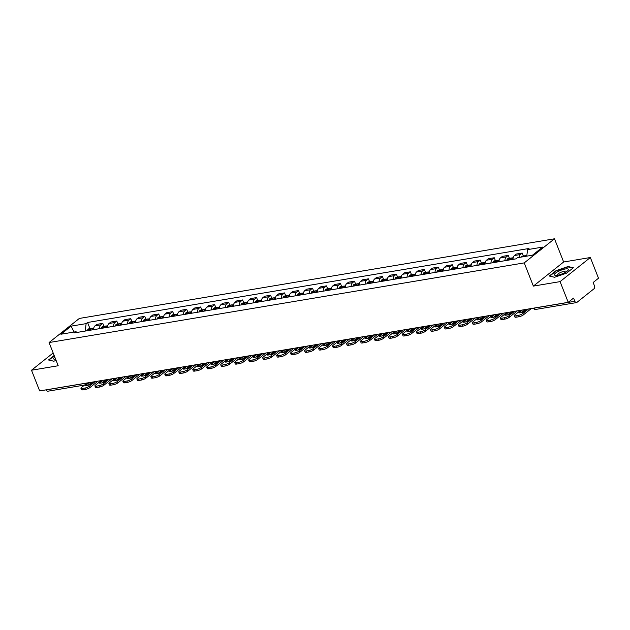 <?xml version="1.0" encoding="UTF-8"?>
<svg xmlns="http://www.w3.org/2000/svg" width="630" height="630" viewBox="0 0 630 630"><rect width="100%" height="100%" fill="white"/><g stroke="black" fill="none" stroke-linecap="round" stroke-linejoin="round"><path stroke-width="0.94" d="M560.07 281.626L590.341 257.52L563.637 261.993L554.495 238.794L79.341 318.441L49.069 342.547L524.223 262.899L533.366 286.099L560.07 281.626L568.228 302.329L39.658 390.931L31.5 370.227L58.204 365.746L49.069 342.547M590.341 257.52L598.5 278.224L593.145 282.492L594.413 285.721A2.315 1.433 80.5 0 1 594.019 288.76L576.891 302.408A2.315 1.433 80.5 0 1 576.45 302.605L535.854 309.409A2.315 1.433 -99.5 0 1 534.264 308.094L574.859 301.29A2.315 1.433 80.5 0 0 576.45 302.605M84.538 385.064L47.88 391.206A2.315 1.433 -99.5 0 1 46.281 389.891L86.885 383.087A2.315 0.591 -21.5 0 0 87.066 383.056M53.172 352.965L31.5 370.227M574.859 301.29L573.583 298.061L568.228 302.329M518.97 257.457A5.324 3.292 -99.5 0 1 520.38 254.536L522.223 253.063L516.309 254.055L514.466 255.528A5.324 3.292 80.5 0 0 512.985 259.355M523.38 256L522.223 253.063M504.921 260.71A5.324 3.292 -99.5 0 1 506.402 256.875L508.245 255.41L502.33 256.394L500.488 257.867A5.324 3.292 80.5 0 0 499.007 261.702M509.402 258.339L508.245 255.41M490.943 263.049A5.324 3.292 -99.5 0 1 492.416 259.221L494.266 257.749L488.352 258.741L486.502 260.214A5.324 3.292 80.5 0 0 485.029 264.041M495.424 260.686L494.266 257.749M476.957 265.395A5.324 3.292 -99.5 0 1 478.438 261.56L480.288 260.095L474.366 261.088L472.524 262.552A5.324 3.292 80.5 0 0 471.043 266.388M481.438 263.033L480.288 260.095M462.979 267.742A5.324 3.292 -99.5 0 1 464.46 263.907L466.302 262.434L460.388 263.427L458.545 264.899A5.324 3.292 80.5 0 0 457.065 268.726M467.46 265.372L466.302 262.434M449.001 270.081A5.324 3.292 -99.5 0 1 450.474 266.254L452.324 264.781L446.41 265.773L444.559 267.246A5.324 3.292 80.5 0 0 443.087 271.073M453.482 267.718L452.324 264.781M435.023 272.428A5.324 3.292 -99.5 0 1 436.495 268.593L438.346 267.128L432.424 268.112L430.581 269.585A5.324 3.292 80.5 0 0 429.101 273.42M439.496 270.057L438.346 267.128M421.037 274.767A5.324 3.292 -99.5 0 1 422.517 270.939L424.36 269.467L418.446 270.459L416.603 271.932A5.324 3.292 80.5 0 0 415.123 275.759M425.518 272.404L424.36 269.467M407.059 277.113A5.324 3.292 -99.5 0 1 408.531 273.278L410.382 271.814L404.468 272.806L402.617 274.27A5.324 3.292 80.5 0 0 401.145 278.106M411.54 274.751L410.382 271.814M393.081 279.452A5.324 3.292 -99.5 0 1 394.553 275.625L396.404 274.152L390.49 275.145L388.639 276.617A5.324 3.292 80.5 0 0 387.166 280.445M397.561 277.09L396.404 274.152M379.095 281.799A5.324 3.292 -99.5 0 1 380.575 277.972L382.418 276.499L376.504 277.491L374.661 278.956A5.324 3.292 80.5 0 0 373.18 282.791M383.575 279.436L382.418 276.499M365.116 284.146A5.324 3.292 -99.5 0 1 366.597 280.311L368.44 278.838L362.526 279.83L360.675 281.303A5.324 3.292 80.5 0 0 359.202 285.138M369.597 281.775L368.44 278.838M351.138 286.485A5.324 3.292 -99.5 0 1 352.611 282.657L354.462 281.185L348.548 282.177L346.697 283.65A5.324 3.292 80.5 0 0 345.224 287.477M355.619 284.122L354.462 281.185M337.152 288.831A5.324 3.292 -99.5 0 1 338.633 284.996L340.476 283.531L334.561 284.524L332.719 285.988A5.324 3.292 80.5 0 0 331.238 289.824M341.633 286.461L340.476 283.531M323.174 291.17A5.324 3.292 -99.5 0 1 324.655 287.343L326.498 285.87L320.583 286.863L318.741 288.335A5.324 3.292 80.5 0 0 317.26 292.162M327.655 288.808L326.498 285.87M309.196 293.517A5.324 3.292 -99.5 0 1 310.669 289.69L312.519 288.217L306.605 289.209L304.755 290.674A5.324 3.292 80.5 0 0 303.282 294.509M313.677 291.155L312.519 288.217M295.21 295.864A5.324 3.292 -99.5 0 1 296.691 292.029L298.533 290.556L292.619 291.548L290.776 293.021A5.324 3.292 80.5 0 0 289.296 296.856M299.691 293.493L298.533 290.556M281.232 298.203A5.324 3.292 -99.5 0 1 282.712 294.375L284.555 292.903L278.641 293.895L276.798 295.368A5.324 3.292 80.5 0 0 275.318 299.195M285.713 295.84L284.555 292.903M267.254 300.549A5.324 3.292 -99.5 0 1 268.726 296.714L270.577 295.25L264.663 296.234L262.812 297.707A5.324 3.292 80.5 0 0 261.34 301.542M271.735 298.179L270.577 295.25M253.276 302.888A5.324 3.292 -99.5 0 1 254.748 299.061L256.599 297.588L250.677 298.581L248.834 300.053A5.324 3.292 80.5 0 0 247.354 303.88M257.749 300.526L256.599 297.588M239.29 305.235A5.324 3.292 -99.5 0 1 240.77 301.4L242.613 299.935L236.699 300.927L234.856 302.392A5.324 3.292 80.5 0 0 233.376 306.227M243.771 302.873L242.613 299.935M225.312 307.582A5.324 3.292 -99.5 0 1 226.784 303.747L228.635 302.274L222.721 303.266L220.87 304.739A5.324 3.292 80.5 0 0 219.398 308.566M229.792 305.211L228.635 302.274M211.334 309.921A5.324 3.292 -99.5 0 1 212.806 306.093L214.657 304.621L208.743 305.613L206.892 307.086A5.324 3.292 80.5 0 0 205.419 310.913M215.806 307.558L214.657 304.621M197.347 312.267A5.324 3.292 -99.5 0 1 198.828 308.432L200.671 306.967L194.757 307.952L192.914 309.425A5.324 3.292 80.5 0 0 191.433 313.26M201.828 309.897L200.671 306.967M183.369 314.606A5.324 3.292 -99.5 0 1 184.85 310.779L186.693 309.306L180.779 310.299L178.928 311.771A5.324 3.292 80.5 0 0 177.455 315.599M187.85 312.244L186.693 309.306M169.391 316.953A5.324 3.292 -99.5 0 1 170.864 313.118L172.714 311.653L166.8 312.645L164.95 314.11A5.324 3.292 80.5 0 0 163.477 317.945M173.872 314.591L172.714 311.653M155.405 319.3A5.324 3.292 -99.5 0 1 156.886 315.465L158.728 313.992L152.814 314.984L150.972 316.457A5.324 3.292 80.5 0 0 149.491 320.284M159.886 316.929L158.728 313.992M141.427 321.639A5.324 3.292 -99.5 0 1 142.908 317.811L144.75 316.339L138.836 317.331L136.986 318.804A5.324 3.292 80.5 0 0 135.513 322.631M145.908 319.276L144.75 316.339M127.449 323.985A5.324 3.292 -99.5 0 1 128.922 320.15L130.772 318.685L124.858 319.67L123.007 321.142A5.324 3.292 80.5 0 0 121.535 324.978M131.93 321.615L130.772 318.685M113.463 326.324A5.324 3.292 -99.5 0 1 114.944 322.497L116.786 321.024L110.872 322.017L109.029 323.489A5.324 3.292 80.5 0 0 107.549 327.316M117.944 323.962L116.786 321.024M99.485 328.671A5.324 3.292 -99.5 0 1 100.965 324.836L102.808 323.371L96.894 324.363L95.051 325.828A5.324 3.292 80.5 0 0 93.571 329.663M103.966 326.308L102.808 323.371M526.853 255.418A2.922 1.803 -99.5 0 0 525.822 256.3L526.759 256.142L527.601 249.622L542.658 247.094L532.484 255.189L517.427 257.717L516.001 258.851L74.545 332.853L75.962 331.719L60.905 334.239L71.08 326.143L86.137 323.623L85.176 331.065M527.601 249.622L529.019 248.488L87.554 322.489L86.137 323.623M554.495 238.794L524.223 262.899M563.637 261.993L533.366 286.099M549.297 276.034L554.573 277.271L566.591 273.136L573.339 267.766L568.063 266.529L556.046 270.664L549.297 276.034M54.164 355.477L48.502 359.982L53.778 361.218L56.109 360.415M89.988 328.647L87.554 322.489M77.214 332.404L75.962 331.719M74.088 332.034L71.08 326.143M568.236 266.97L568.063 266.529M526.184 255.78A2.922 1.803 80.5 0 0 525.428 255.654A2.922 1.803 80.5 0 0 524.388 256.536L524.38 256.552M525.428 255.654L522.152 256.205A2.922 1.803 80.5 0 0 521.112 257.087L521.105 257.103M520.569 310.322L514.875 314.85A3.473 0.882 -21.5 0 0 514.34 315.669A3.473 0.882 -21.5 0 0 515.749 315.843L518.348 315.409A3.473 0.882 -21.5 0 0 522.853 313.512L523.388 314.866L531.373 308.511M528.546 308.983L522.853 313.512M525.318 309.519L521.483 312.575M523.388 314.866A3.473 0.882 158.5 0 1 518.884 316.764L518.348 315.409M515.749 315.843L516.285 317.197L518.884 316.764M516.285 317.197A3.473 0.882 158.5 0 1 514.875 317.024L514.34 315.669M526.617 309.306L523.01 312.173A7.174 1.827 -21.5 0 1 518.892 312.866L522.49 309.999M568.41 269.695A7.521 1.914 -21.5 0 0 561.897 269.884A7.521 1.914 -21.5 0 0 554.384 274.523A7.521 1.914 -21.5 0 0 555.495 275.373A7.521 1.914 -21.5 0 0 562.102 273.892A7.521 1.914 -21.5 0 0 567.945 270.467A7.521 1.914 -21.5 0 0 568.41 269.695M566.693 271.522A5.15 1.315 -21.5 0 0 566.669 271.451A5.15 1.315 -21.5 0 0 561.81 271.963A5.15 1.315 -21.5 0 0 557.085 274.987A5.15 1.315 -21.5 0 0 557.093 275.223A5.15 1.315 -21.5 0 0 557.133 275.294M554.62 277.255L549.754 276.113L556.29 270.908L567.937 266.899L572.946 268.073M54.771 357.037A7.521 1.914 -21.5 0 0 53.597 358.462A7.521 1.914 -21.5 0 0 54.708 359.32A7.521 1.914 -21.5 0 0 55.668 359.313M53.826 361.203L48.959 360.061L54.29 355.816M511.418 259.615A1.417 0.874 -99.5 0 0 511.41 259.623A8.788 5.442 -99.5 0 1 511.78 258.757L511.836 258.639A2.922 1.803 -99.5 0 1 512.883 257.757L513.198 257.709M512.206 258.127A2.922 1.803 80.5 0 0 511.442 258.001A2.922 1.803 80.5 0 0 510.402 258.883L510.347 259.001A8.788 5.442 80.5 0 0 509.977 259.859M511.442 258.001L508.174 258.552A2.922 1.803 80.5 0 0 507.134 259.426L507.079 259.552A8.788 5.442 80.5 0 0 506.709 260.411M506.583 312.661L500.897 317.189A3.473 0.882 -21.5 0 0 500.362 318.016A3.473 0.882 -21.5 0 0 501.771 318.189L504.37 317.748A3.473 0.882 -21.5 0 0 508.875 315.858L509.41 317.205L517.387 310.85M514.56 311.322L508.875 315.858M511.34 311.866L507.504 314.921M509.41 317.205A3.473 0.882 158.5 0 1 504.906 319.103L504.37 317.748M501.771 318.189L502.307 319.536L504.906 319.103M502.307 319.536A3.473 0.882 158.5 0 1 500.889 319.363L500.362 318.016M512.639 311.645L509.032 314.52A7.174 1.827 -21.5 0 1 504.906 315.213L508.512 312.338M497.424 261.962A1.417 0.874 -99.5 0 1 497.44 261.954A8.788 5.442 -99.5 0 1 497.802 261.103L497.858 260.985A2.922 1.803 -99.5 0 1 498.897 260.103L499.22 260.048M498.22 260.466A2.922 1.803 80.5 0 0 497.464 260.34A2.922 1.803 80.5 0 0 496.424 261.222L496.369 261.348A8.788 5.442 80.5 0 0 495.999 262.206M497.464 260.34L494.196 260.891A2.922 1.803 80.5 0 0 493.156 261.773L493.093 261.891A8.788 5.442 80.5 0 0 492.731 262.749M492.605 315.008L486.919 319.536A3.473 0.882 -21.5 0 0 486.376 320.355A3.473 0.882 -21.5 0 0 487.793 320.528L490.392 320.095A3.473 0.882 -21.5 0 0 494.897 318.197L495.424 319.552L503.409 313.197M500.582 313.669L494.897 318.197M497.361 314.212L493.526 317.26M495.424 319.552A3.473 0.882 158.5 0 1 490.92 321.45L490.392 320.095M487.793 320.528L488.321 321.883L490.92 321.45M488.321 321.883A3.473 0.882 158.5 0 1 486.911 321.709L486.376 320.355M498.653 313.992L495.054 316.858A7.174 1.827 -21.5 0 1 490.927 317.551L494.534 314.685M483.454 264.301A1.417 0.874 -99.5 0 0 483.446 264.309A8.788 5.442 -99.5 0 1 483.816 263.45L483.879 263.324A2.922 1.803 -99.5 0 1 484.919 262.45L485.234 262.395M484.242 262.812A2.922 1.803 80.5 0 0 483.486 262.686A2.922 1.803 80.5 0 0 482.446 263.568L482.383 263.686A8.788 5.442 80.5 0 0 482.021 264.545M483.486 262.686L480.21 263.238A2.922 1.803 80.5 0 0 479.17 264.12L479.115 264.238A8.788 5.442 80.5 0 0 478.745 265.096M478.627 317.347L472.941 321.875A3.473 0.882 -21.5 0 0 472.398 322.702A3.473 0.882 -21.5 0 0 473.807 322.875L476.406 322.442A3.473 0.882 -21.5 0 0 480.91 320.544L481.446 321.891L489.431 315.536M486.604 316.016L480.91 320.544M483.375 316.551L479.54 319.607M481.446 321.891A3.473 0.882 158.5 0 1 476.941 323.788L476.406 322.442M473.807 322.875L474.343 324.23L476.941 323.788M474.343 324.23A3.473 0.882 158.5 0 1 472.933 324.056L472.398 322.702M484.675 316.339L481.068 319.205A7.174 1.827 -21.5 0 1 476.949 319.898L480.556 317.024M469.468 266.648A1.417 0.874 -99.5 0 1 469.476 266.648A8.788 5.442 -99.5 0 1 469.838 265.789L469.901 265.671A2.922 1.803 -99.5 0 1 470.941 264.789L471.256 264.734M470.263 265.151A2.922 1.803 80.5 0 0 469.508 265.033A2.922 1.803 80.5 0 0 468.46 265.915L468.405 266.033A8.788 5.442 80.5 0 0 468.043 266.892M469.508 265.033L466.231 265.577A2.922 1.803 80.5 0 0 465.192 266.459L465.137 266.577A8.788 5.442 80.5 0 0 464.767 267.435M464.649 319.693L458.955 324.222A3.473 0.882 -21.5 0 0 458.419 325.041A3.473 0.882 -21.5 0 0 459.829 325.214L462.428 324.781A3.473 0.882 -21.5 0 0 466.932 322.883L467.468 324.237L475.445 317.882M472.618 318.355L466.932 322.883M469.397 318.898L465.562 321.954M467.468 324.237A3.473 0.882 158.5 0 1 462.963 326.135L462.428 324.781M459.829 325.214L460.365 326.568L462.963 326.135M460.365 326.568A3.473 0.882 158.5 0 1 458.947 326.395L458.419 325.041M470.697 318.678L467.09 321.552A7.174 1.827 -21.5 0 1 462.971 322.237L466.57 319.371M455.498 268.986A1.417 0.874 -99.5 0 0 455.49 268.994A8.788 5.442 -99.5 0 1 455.86 268.136L455.915 268.018A2.922 1.803 -99.5 0 1 456.955 267.136L457.278 267.081M456.277 267.498A2.922 1.803 80.5 0 0 455.522 267.372A2.922 1.803 80.5 0 0 454.482 268.254L454.427 268.372A8.788 5.442 80.5 0 0 454.057 269.231M455.522 267.372L452.253 267.923A2.922 1.803 80.5 0 0 451.214 268.805L451.151 268.923A8.788 5.442 80.5 0 0 450.789 269.782M450.663 322.032L444.977 326.568A3.473 0.882 -21.5 0 0 444.433 327.387A3.473 0.882 -21.5 0 0 445.851 327.561L448.45 327.127A3.473 0.882 -21.5 0 0 452.954 325.23L453.482 326.584L461.467 320.229M458.64 320.702L452.954 325.23M455.419 321.237L451.584 324.293M453.482 326.584A3.473 0.882 158.5 0 1 448.977 328.482L448.45 327.127M445.851 327.561L446.379 328.915L448.977 328.482M446.379 328.915A3.473 0.882 158.5 0 1 444.969 328.742L444.433 327.387M456.711 321.024L453.112 323.891A7.174 1.827 -21.5 0 1 448.985 324.584L452.592 321.709M441.504 271.341A1.417 0.874 -99.5 0 1 441.512 271.333A8.788 5.442 -99.5 0 1 441.874 270.475L441.937 270.357A2.922 1.803 -99.5 0 1 442.977 269.475L443.292 269.427M442.299 269.845A2.922 1.803 80.5 0 0 441.543 269.719A2.922 1.803 80.5 0 0 440.504 270.601L440.441 270.719A8.788 5.442 80.5 0 0 440.079 271.577M441.543 269.719L438.275 270.262A2.922 1.803 80.5 0 0 437.228 271.144L437.173 271.27A8.788 5.442 80.5 0 0 436.81 272.128M436.684 324.379L430.999 328.907A3.473 0.882 -21.5 0 0 430.455 329.734A3.473 0.882 -21.5 0 0 431.865 329.907L434.464 329.466A3.473 0.882 -21.5 0 0 438.968 327.568L439.504 328.923L447.489 322.568M444.662 323.04L438.968 327.568M441.441 323.584L437.598 326.639M439.504 328.923A3.473 0.882 158.5 0 1 434.999 330.821L434.464 329.466M431.865 329.907L432.401 331.254L434.999 330.821M432.401 331.254A3.473 0.882 158.5 0 1 430.991 331.081L430.455 329.734M442.733 323.363L439.126 326.238A7.174 1.827 -21.5 0 1 435.007 326.931L438.614 324.056M427.534 273.672A1.417 0.874 -99.5 0 0 427.526 273.68A8.788 5.442 -99.5 0 1 427.896 272.822L427.959 272.703A2.922 1.803 -99.5 0 1 428.998 271.821L429.313 271.766M428.321 272.184A2.922 1.803 80.5 0 0 427.565 272.058A2.922 1.803 80.5 0 0 426.526 272.94L426.463 273.058A8.788 5.442 80.5 0 0 426.101 273.924M427.565 272.058L424.289 272.609A2.922 1.803 80.5 0 0 423.25 273.491L423.195 273.609A8.788 5.442 80.5 0 0 422.824 274.467M422.706 326.726L417.013 331.254A3.473 0.882 -21.5 0 0 416.477 332.073A3.473 0.882 -21.5 0 0 417.887 332.246L420.486 331.813A3.473 0.882 -21.5 0 0 424.99 329.915L425.526 331.27L433.503 324.915M430.676 325.387L424.99 329.915M427.455 325.923L423.62 328.978M425.526 331.27A3.473 0.882 158.5 0 1 421.021 333.168L420.486 331.813M417.887 332.246L418.422 333.601L421.021 333.168M418.422 333.601A3.473 0.882 158.5 0 1 417.005 333.427L416.477 332.073M428.754 325.71L425.148 328.577A7.174 1.827 -21.5 0 1 421.029 329.269L424.628 326.403M413.548 276.027A1.417 0.874 -99.5 0 1 413.556 276.019A8.788 5.442 -99.5 0 1 413.918 275.168L413.973 275.042A2.922 1.803 -99.5 0 1 415.012 274.168L415.335 274.113M414.343 274.53A2.922 1.803 80.5 0 0 413.579 274.404A2.922 1.803 80.5 0 0 412.54 275.286L412.485 275.405A8.788 5.442 80.5 0 0 412.115 276.263M413.579 274.404L410.311 274.956A2.922 1.803 80.5 0 0 409.272 275.838L409.209 275.956A8.788 5.442 80.5 0 0 408.846 276.814M408.72 329.065L403.035 333.593A3.473 0.882 -21.5 0 0 402.491 334.42A3.473 0.882 -21.5 0 0 403.909 334.593L406.508 334.16A3.473 0.882 -21.5 0 0 411.012 332.262L411.54 333.609L419.525 327.253M416.698 327.726L411.012 332.262M413.477 328.269L409.642 331.325M411.54 333.609A3.473 0.882 158.5 0 1 407.035 335.507L406.508 334.16M403.909 334.593L404.436 335.947L407.035 335.507M404.436 335.947A3.473 0.882 158.5 0 1 403.027 335.766L402.491 334.42M414.768 328.049L411.169 330.923A7.174 1.827 -21.5 0 1 407.043 331.616L410.65 328.742M399.57 278.358A1.417 0.874 -99.5 0 0 399.562 278.365A8.788 5.442 -99.5 0 1 399.932 277.507L399.995 277.389A2.922 1.803 -99.5 0 1 401.034 276.507L401.349 276.452M400.357 276.869A2.922 1.803 80.5 0 0 399.601 276.751A2.922 1.803 80.5 0 0 398.562 277.633L398.499 277.751A8.788 5.442 80.5 0 0 398.136 278.61M399.601 276.751L396.333 277.294A2.922 1.803 80.5 0 0 395.293 278.176L395.231 278.295A8.788 5.442 80.5 0 0 394.868 279.153M394.742 331.411L389.057 335.94A3.473 0.882 -21.5 0 0 388.513 336.759A3.473 0.882 -21.5 0 0 389.923 336.932L392.522 336.499A3.473 0.882 -21.5 0 0 397.034 334.601L397.561 335.955L405.547 329.6M402.72 330.073L397.034 334.601M399.499 330.616L395.656 333.672M397.561 335.955A3.473 0.882 158.5 0 1 393.057 337.853L392.522 336.499M389.923 336.932L390.458 338.286L393.057 337.853M390.458 338.286A3.473 0.882 158.5 0 1 389.049 338.113L388.513 336.759M400.79 330.396L397.183 333.27A7.174 1.827 -21.5 0 1 393.065 333.955L396.672 331.089M385.584 280.712A1.417 0.874 -99.5 0 1 385.591 280.704A8.788 5.442 -99.5 0 1 385.954 279.854L386.017 279.736A2.922 1.803 -99.5 0 1 387.056 278.854L387.371 278.799M386.379 279.216A2.922 1.803 80.5 0 0 385.623 279.09A2.922 1.803 80.5 0 0 384.584 279.972L384.52 280.09A8.788 5.442 80.5 0 0 384.158 280.948M385.623 279.09L382.347 279.641A2.922 1.803 80.5 0 0 381.308 280.523L381.252 280.641A8.788 5.442 80.5 0 0 380.882 281.5M380.764 333.75L375.07 338.286A3.473 0.882 -21.5 0 0 374.535 339.105A3.473 0.882 -21.5 0 0 375.945 339.279L378.543 338.845A3.473 0.882 -21.5 0 0 383.048 336.948L383.583 338.302L391.561 331.939M388.741 332.419L383.048 336.948M385.513 332.955L381.678 336.01M383.583 338.302A3.473 0.882 158.5 0 1 379.079 340.192L378.543 338.845M375.945 339.279L376.48 340.633L379.079 340.192M376.48 340.633A3.473 0.882 158.5 0 1 375.063 340.46L374.535 339.105M386.812 332.742L383.205 335.609A7.174 1.827 -21.5 0 1 379.087 336.302L382.686 333.427M371.606 283.059A1.417 0.874 -99.5 0 1 371.613 283.051A8.788 5.442 -99.5 0 1 371.976 282.193L372.031 282.075A2.922 1.803 -99.5 0 1 373.07 281.193L373.393 281.145M372.401 281.555A2.922 1.803 80.5 0 0 371.637 281.437A2.922 1.803 80.5 0 0 370.598 282.319L370.542 282.437A8.788 5.442 80.5 0 0 370.172 283.295M371.637 281.437L368.369 281.98A2.922 1.803 80.5 0 0 367.329 282.862L367.266 282.98A8.788 5.442 80.5 0 0 366.904 283.846M366.778 336.097L361.092 340.625A3.473 0.882 -21.5 0 0 360.557 341.444A3.473 0.882 -21.5 0 0 361.966 341.625L364.565 341.184A3.473 0.882 -21.5 0 0 369.07 339.286L369.605 340.641L377.583 334.286M374.755 334.758L369.07 339.286M371.535 335.302L367.7 338.357M369.605 340.641A3.473 0.882 158.5 0 1 365.101 342.539L364.565 341.184M361.966 341.625L362.494 342.972L365.101 342.539M362.494 342.972A3.473 0.882 158.5 0 1 361.084 342.799L360.557 341.444M372.834 335.081L369.227 337.956A7.174 1.827 -21.5 0 1 365.101 338.641L368.707 335.774M357.62 285.398A1.417 0.874 -99.5 0 1 357.627 285.39A8.788 5.442 -99.5 0 1 357.998 284.539L358.053 284.421A2.922 1.803 -99.5 0 1 359.092 283.539L359.407 283.484M358.415 283.902A2.922 1.803 80.5 0 0 357.659 283.776A2.922 1.803 80.5 0 0 356.619 284.658L356.556 284.776A8.788 5.442 80.5 0 0 356.194 285.642M357.659 283.776L354.391 284.327A2.922 1.803 80.5 0 0 353.351 285.209L353.288 285.327A8.788 5.442 80.5 0 0 352.926 286.185M352.8 338.444L347.114 342.972A3.473 0.882 -21.5 0 0 346.571 343.791A3.473 0.882 -21.5 0 0 347.988 343.964L350.587 343.531A3.473 0.882 -21.5 0 0 355.092 341.633L355.619 342.988L363.605 336.633M360.777 337.105L355.092 341.633M357.557 337.641L353.721 340.696M355.619 342.988A3.473 0.882 158.5 0 1 351.115 344.886L350.587 343.531M347.988 343.964L348.516 345.319L351.115 344.886M348.516 345.319A3.473 0.882 158.5 0 1 347.106 345.145L346.571 343.791M358.848 337.428L355.249 340.294A7.174 1.827 -21.5 0 1 351.123 340.988L354.729 338.121M343.641 287.745A1.417 0.874 -99.5 0 1 343.649 287.737A8.788 5.442 -99.5 0 1 344.011 286.886L344.075 286.76A2.922 1.803 -99.5 0 1 345.114 285.878L345.429 285.831M344.437 286.248A2.922 1.803 80.5 0 0 343.681 286.122A2.922 1.803 80.5 0 0 342.641 287.004L342.578 287.123A8.788 5.442 80.5 0 0 342.216 287.981M343.681 286.122L340.405 286.674A2.922 1.803 80.5 0 0 339.365 287.556L339.31 287.674A8.788 5.442 80.5 0 0 338.94 288.532M338.822 340.783L333.128 345.311A3.473 0.882 -21.5 0 0 332.593 346.138A3.473 0.882 -21.5 0 0 334.002 346.311L336.601 345.87A3.473 0.882 -21.5 0 0 341.106 343.98L341.641 345.327L349.626 338.971M346.799 339.444L341.106 343.98M343.57 339.987L339.735 343.043M341.641 345.327A3.473 0.882 158.5 0 1 337.137 347.224L336.601 345.87M334.002 346.311L334.538 347.666L337.137 347.224M334.538 347.666A3.473 0.882 158.5 0 1 333.128 347.484L332.593 346.138M344.87 339.767L341.263 342.641A7.174 1.827 -21.5 0 1 337.144 343.334L340.743 340.46M329.663 290.084A1.417 0.874 -99.5 0 1 329.671 290.076A8.788 5.442 -99.5 0 1 330.033 289.225L330.089 289.107A2.922 1.803 -99.5 0 1 331.136 288.225L331.451 288.17M330.459 288.587A2.922 1.803 80.5 0 0 329.695 288.469A2.922 1.803 80.5 0 0 328.655 289.343L328.6 289.469A8.788 5.442 80.5 0 0 328.23 290.328M329.695 288.469L326.427 289.012A2.922 1.803 80.5 0 0 325.387 289.894L325.324 290.013A8.788 5.442 80.5 0 0 324.962 290.871M324.836 343.13L319.15 347.658A3.473 0.882 -21.5 0 0 318.615 348.477A3.473 0.882 -21.5 0 0 320.024 348.65L322.623 348.217A3.473 0.882 -21.5 0 0 327.127 346.319L327.663 347.673L335.64 341.318M332.813 341.791L327.127 346.319M329.592 342.334L325.757 345.39M327.663 347.673A3.473 0.882 158.5 0 1 323.159 349.571L322.623 348.217M320.024 348.65L320.56 350.004L323.159 349.571M320.56 350.004A3.473 0.882 158.5 0 1 319.142 349.831L318.615 348.477M330.892 342.114L327.285 344.98A7.174 1.827 -21.5 0 1 323.159 345.673L326.765 342.807M315.693 292.422A1.417 0.874 -99.5 0 0 315.677 292.43A8.788 5.442 -99.5 0 1 316.055 291.572L316.11 291.454A2.922 1.803 -99.5 0 1 317.15 290.572L317.473 290.517M316.473 290.934A2.922 1.803 80.5 0 0 315.717 290.808A2.922 1.803 80.5 0 0 314.677 291.69L314.622 291.808A8.788 5.442 80.5 0 0 314.252 292.666M315.717 290.808L312.448 291.359A2.922 1.803 80.5 0 0 311.409 292.241L311.346 292.359A8.788 5.442 80.5 0 0 310.984 293.218M310.858 345.468L305.172 350.004A3.473 0.882 -21.5 0 0 304.629 350.823A3.473 0.882 -21.5 0 0 306.046 350.997L308.645 350.564A3.473 0.882 -21.5 0 0 313.149 348.666L313.677 350.02L321.662 343.657M318.835 344.137L313.149 348.666M315.614 344.673L311.779 347.728M313.677 350.02A3.473 0.882 158.5 0 1 309.173 351.91L308.645 350.564M306.046 350.997L306.574 352.351L309.173 351.91M306.574 352.351A3.473 0.882 158.5 0 1 305.164 352.178L304.629 350.823M316.906 344.46L313.307 347.327A7.174 1.827 -21.5 0 1 309.18 348.02L312.787 345.145M301.699 294.777A1.417 0.874 -99.5 0 1 301.707 294.769A8.788 5.442 -99.5 0 1 302.069 293.911L302.132 293.793A2.922 1.803 -99.5 0 1 303.172 292.911L303.487 292.856M302.495 293.273A2.922 1.803 80.5 0 0 301.738 293.155A2.922 1.803 80.5 0 0 300.699 294.037L300.636 294.155A8.788 5.442 80.5 0 0 300.274 295.013M301.738 293.155L298.462 293.698A2.922 1.803 80.5 0 0 297.423 294.58L297.368 294.698A8.788 5.442 80.5 0 0 296.998 295.565M296.88 347.815L291.194 352.343A3.473 0.882 -21.5 0 0 290.65 353.162A3.473 0.882 -21.5 0 0 292.06 353.343L294.659 352.902A3.473 0.882 -21.5 0 0 299.163 351.005L299.699 352.359L307.684 346.004M304.857 346.476L299.163 351.005M301.628 347.02L297.793 350.075M299.699 352.359A3.473 0.882 158.5 0 1 295.194 354.257L294.659 352.902M292.06 353.343L292.596 354.69L295.194 354.257M292.596 354.69A3.473 0.882 158.5 0 1 291.186 354.517L290.65 353.162M302.928 346.799L299.321 349.674A7.174 1.827 -21.5 0 1 295.202 350.359L298.809 347.492M287.721 297.116A1.417 0.874 -99.5 0 1 287.729 297.108A8.788 5.442 -99.5 0 1 288.091 296.257L288.154 296.139A2.922 1.803 -99.5 0 1 289.194 295.257L289.509 295.202M288.516 295.62A2.922 1.803 80.5 0 0 287.76 295.494A2.922 1.803 80.5 0 0 286.713 296.376L286.658 296.494A8.788 5.442 80.5 0 0 286.296 297.36M287.76 295.494L284.484 296.045A2.922 1.803 80.5 0 0 283.445 296.927L283.39 297.045A8.788 5.442 80.5 0 0 283.02 297.903M282.901 350.162L277.208 354.69A3.473 0.882 -21.5 0 0 276.672 355.509A3.473 0.882 -21.5 0 0 278.082 355.682L280.681 355.249A3.473 0.882 -21.5 0 0 285.185 353.351L285.721 354.706L293.698 348.351M290.871 348.823L285.185 353.351M287.65 349.359L283.815 352.414M285.721 354.706A3.473 0.882 158.5 0 1 281.216 356.604L280.681 355.249M278.082 355.682L278.618 357.037L281.216 356.604M278.618 357.037A3.473 0.882 158.5 0 1 277.2 356.863L276.672 355.509M288.95 349.146L285.343 352.012A7.174 1.827 -21.5 0 1 281.224 352.705L284.823 349.839M273.735 299.463A1.417 0.874 -99.5 0 1 273.751 299.455A8.788 5.442 -99.5 0 1 274.113 298.596L274.168 298.478A2.922 1.803 -99.5 0 1 275.208 297.596L275.53 297.549M274.53 297.966A2.922 1.803 80.5 0 0 273.774 297.84A2.922 1.803 80.5 0 0 272.735 298.722L272.68 298.841A8.788 5.442 80.5 0 0 272.31 299.699M273.774 297.84L270.506 298.392A2.922 1.803 80.5 0 0 269.467 299.266L269.404 299.392A8.788 5.442 80.5 0 0 269.041 300.25M268.916 352.501L263.23 357.029A3.473 0.882 -21.5 0 0 262.686 357.856A3.473 0.882 -21.5 0 0 264.104 358.029L266.703 357.588A3.473 0.882 -21.5 0 0 271.207 355.698L271.735 357.045L279.72 350.69M276.893 351.162L271.207 355.698M273.672 351.705L269.837 354.761M271.735 357.045A3.473 0.882 158.5 0 1 267.23 358.942L266.703 357.588M264.104 358.029L264.632 359.384L267.23 358.942M264.632 359.384A3.473 0.882 158.5 0 1 263.222 359.202L262.686 357.856M274.964 351.485L271.365 354.359A7.174 1.827 -21.5 0 1 267.238 355.052L270.845 352.178M259.757 301.801A1.417 0.874 -99.5 0 1 259.765 301.794A8.788 5.442 -99.5 0 1 260.127 300.943L260.19 300.825A2.922 1.803 -99.5 0 1 261.23 299.943L261.544 299.888M260.552 300.305A2.922 1.803 80.5 0 0 259.796 300.187A2.922 1.803 80.5 0 0 258.757 301.061L258.694 301.187A8.788 5.442 80.5 0 0 258.332 302.046M259.796 300.187L256.528 300.731A2.922 1.803 80.5 0 0 255.481 301.613L255.426 301.731A8.788 5.442 80.5 0 0 255.063 302.589M254.937 354.848L249.252 359.376A3.473 0.882 -21.5 0 0 248.708 360.195A3.473 0.882 -21.5 0 0 250.118 360.368L252.717 359.935A3.473 0.882 -21.5 0 0 257.221 358.037L257.757 359.391L265.742 353.036M262.915 353.509L257.221 358.037M259.694 354.052L255.851 357.1M257.757 359.391A3.473 0.882 158.5 0 1 253.252 361.289L252.717 359.935M250.118 360.368L250.653 361.722L253.252 361.289M250.653 361.722A3.473 0.882 158.5 0 1 249.244 361.549L248.708 360.195M260.985 353.832L257.379 356.698A7.174 1.827 -21.5 0 1 253.26 357.391L256.867 354.525M245.779 304.148A1.417 0.874 -99.5 0 1 245.787 304.14A8.788 5.442 -99.5 0 1 246.149 303.29L246.212 303.172A2.922 1.803 -99.5 0 1 247.251 302.29L247.566 302.235M246.574 302.652A2.922 1.803 80.5 0 0 245.818 302.526A2.922 1.803 80.5 0 0 244.779 303.408L244.716 303.526A8.788 5.442 80.5 0 0 244.353 304.385M245.818 302.526L242.542 303.077A2.922 1.803 80.5 0 0 241.503 303.959L241.448 304.077A8.788 5.442 80.5 0 0 241.077 304.936M240.959 357.186L235.266 361.722A3.473 0.882 -21.5 0 0 234.73 362.541A3.473 0.882 -21.5 0 0 236.14 362.715L238.739 362.281A3.473 0.882 -21.5 0 0 243.243 360.384L243.779 361.738L251.756 355.375M248.929 355.856L243.243 360.384M245.708 356.391L241.873 359.447M243.779 361.738A3.473 0.882 158.5 0 1 239.274 363.628L238.739 362.281M236.14 362.715L236.675 364.069L239.274 363.628M236.675 364.069A3.473 0.882 158.5 0 1 235.258 363.896L234.73 362.541M247.007 356.178L243.4 359.045A7.174 1.827 -21.5 0 1 239.282 359.738L242.881 356.863M231.801 306.487A1.417 0.874 -99.5 0 1 231.809 306.487A8.788 5.442 -99.5 0 1 232.171 305.629L232.226 305.511A2.922 1.803 -99.5 0 1 233.265 304.629L233.588 304.573M232.596 304.991A2.922 1.803 80.5 0 0 231.832 304.873A2.922 1.803 80.5 0 0 230.793 305.755L230.737 305.873A8.788 5.442 80.5 0 0 230.367 306.731M231.832 304.873L228.564 305.416A2.922 1.803 80.5 0 0 227.525 306.298L227.461 306.416A8.788 5.442 80.5 0 0 227.099 307.282M226.973 359.533L221.287 364.061A3.473 0.882 -21.5 0 0 220.744 364.88A3.473 0.882 -21.5 0 0 222.162 365.061L224.76 364.62A3.473 0.882 -21.5 0 0 229.265 362.723L229.792 364.077L237.778 357.722M234.951 358.194L229.265 362.723M231.73 358.738L227.895 361.793M229.792 364.077A3.473 0.882 158.5 0 1 225.288 365.975L224.76 364.62M222.162 365.061L222.689 366.408L225.288 365.975M222.689 366.408A3.473 0.882 158.5 0 1 221.28 366.235L220.744 364.88M233.021 358.517L229.422 361.392A7.174 1.827 -21.5 0 1 225.296 362.077L228.903 359.21M217.815 308.834A1.417 0.874 -99.5 0 1 217.823 308.826A8.788 5.442 -99.5 0 1 218.185 307.975L218.248 307.857A2.922 1.803 -99.5 0 1 219.287 306.975L219.602 306.92M218.61 307.338A2.922 1.803 80.5 0 0 217.854 307.212A2.922 1.803 80.5 0 0 216.814 308.094L216.751 308.212A8.788 5.442 80.5 0 0 216.389 309.07M217.854 307.212L214.586 307.763A2.922 1.803 80.5 0 0 213.546 308.645L213.483 308.763A8.788 5.442 80.5 0 0 213.121 309.621M212.995 361.88L207.309 366.408A3.473 0.882 -21.5 0 0 206.766 367.227A3.473 0.882 -21.5 0 0 208.176 367.4L210.774 366.967A3.473 0.882 -21.5 0 0 215.279 365.069L215.814 366.424L223.8 360.069M220.973 360.541L215.279 365.069M217.752 361.077L213.909 364.132M215.814 366.424A3.473 0.882 158.5 0 1 211.31 368.322L210.774 366.967M208.176 367.4L208.711 368.755L211.31 368.322M208.711 368.755A3.473 0.882 158.5 0 1 207.302 368.582L206.766 367.227M219.043 360.864L215.436 363.731A7.174 1.827 -21.5 0 1 211.318 364.423L214.924 361.557M203.836 311.181A1.417 0.874 -99.5 0 1 203.844 311.173A8.788 5.442 -99.5 0 1 204.207 310.314L204.27 310.196A2.922 1.803 -99.5 0 1 205.309 309.314L205.624 309.267M204.632 309.684A2.922 1.803 80.5 0 0 203.876 309.558A2.922 1.803 80.5 0 0 202.836 310.44L202.773 310.558A8.788 5.442 80.5 0 0 202.411 311.417M203.876 309.558L200.6 310.11A2.922 1.803 80.5 0 0 199.56 310.984L199.505 311.11A8.788 5.442 80.5 0 0 199.135 311.968M199.017 364.219L193.323 368.747A3.473 0.882 -21.5 0 0 192.788 369.574A3.473 0.882 -21.5 0 0 194.197 369.747L196.796 369.306A3.473 0.882 -21.5 0 0 201.301 367.416L201.836 368.763L209.814 362.407M206.994 362.88L201.301 367.416M203.766 363.423L199.93 366.479M201.836 368.763A3.473 0.882 158.5 0 1 197.332 370.661L196.796 369.306M194.197 369.747L194.733 371.094L197.332 370.661M194.733 371.094A3.473 0.882 158.5 0 1 193.315 370.92L192.788 369.574M205.065 363.203L201.458 366.077A7.174 1.827 -21.5 0 1 197.34 366.77L200.939 363.896M189.858 313.519A1.417 0.874 -99.5 0 1 189.866 313.512A8.788 5.442 -99.5 0 1 190.228 312.661L190.284 312.543A2.922 1.803 -99.5 0 1 191.323 311.661L191.646 311.606M190.654 312.023A2.922 1.803 80.5 0 0 189.89 311.905A2.922 1.803 80.5 0 0 188.85 312.779L188.795 312.905A8.788 5.442 80.5 0 0 188.425 313.764M189.89 311.905L186.622 312.448A2.922 1.803 80.5 0 0 185.582 313.33L185.519 313.449A8.788 5.442 80.5 0 0 185.157 314.307M185.031 366.565L179.345 371.094A3.473 0.882 -21.5 0 0 178.802 371.913A3.473 0.882 -21.5 0 0 180.219 372.086L182.818 371.653A3.473 0.882 -21.5 0 0 187.323 369.755L187.858 371.109L195.835 364.754M193.008 365.227L187.323 369.755M189.787 365.77L185.952 368.818M187.858 371.109A3.473 0.882 158.5 0 1 183.346 373.007L182.818 371.653M180.219 372.086L180.747 373.44L183.346 373.007M180.747 373.44A3.473 0.882 158.5 0 1 179.337 373.267L178.802 371.913M191.087 365.55L187.48 368.416A7.174 1.827 -21.5 0 1 183.354 369.109L186.96 366.243M175.872 315.866A1.417 0.874 -99.5 0 1 175.88 315.858A8.788 5.442 -99.5 0 1 176.25 315.008L176.305 314.882A2.922 1.803 -99.5 0 1 177.345 314.008L177.66 313.953M176.668 314.37A2.922 1.803 80.5 0 0 175.912 314.244A2.922 1.803 80.5 0 0 174.872 315.126L174.809 315.244A8.788 5.442 80.5 0 0 174.447 316.102M175.912 314.244L172.644 314.795A2.922 1.803 80.5 0 0 171.604 315.677L171.541 315.795A8.788 5.442 80.5 0 0 171.179 316.654M171.053 368.904L165.367 373.433A3.473 0.882 -21.5 0 0 164.824 374.259A3.473 0.882 -21.5 0 0 166.233 374.433L168.84 374A3.473 0.882 -21.5 0 0 173.345 372.102L173.872 373.448L181.857 367.093M179.03 367.573L173.345 372.102M175.809 368.109L171.974 371.164M173.872 373.448A3.473 0.882 158.5 0 1 169.368 375.346L168.84 374M166.233 374.433L166.769 375.787L169.368 375.346M166.769 375.787A3.473 0.882 158.5 0 1 165.359 375.614L164.824 374.259M177.101 367.896L173.502 370.763A7.174 1.827 -21.5 0 1 169.376 371.456L172.982 368.582M161.894 318.205A1.417 0.874 -99.5 0 1 161.902 318.205A8.788 5.442 -99.5 0 1 162.264 317.347L162.327 317.229A2.922 1.803 -99.5 0 1 163.367 316.347L163.682 316.291M162.69 316.709A2.922 1.803 80.5 0 0 161.934 316.591A2.922 1.803 80.5 0 0 160.894 317.473L160.831 317.591A8.788 5.442 80.5 0 0 160.469 318.449M161.934 316.591L158.658 317.134A2.922 1.803 80.5 0 0 157.618 318.016L157.563 318.134A8.788 5.442 80.5 0 0 157.193 318.993M157.075 371.251L151.381 375.779A3.473 0.882 -21.5 0 0 150.846 376.598A3.473 0.882 -21.5 0 0 152.255 376.779L154.854 376.338A3.473 0.882 -21.5 0 0 159.358 374.44L159.894 375.795L167.879 369.44M165.052 369.912L159.358 374.44M161.823 370.456L157.988 373.511M159.894 375.795A3.473 0.882 158.5 0 1 155.389 377.693L154.854 376.338M152.255 376.779L152.791 378.126L155.389 377.693M152.791 378.126A3.473 0.882 158.5 0 1 151.381 377.953L150.846 376.598M163.123 370.235L159.516 373.11A7.174 1.827 -21.5 0 1 155.397 373.795L158.996 370.928M147.916 320.552A1.417 0.874 -99.5 0 1 147.924 320.544A8.788 5.442 -99.5 0 1 148.286 319.693L148.341 319.575A2.922 1.803 -99.5 0 1 149.389 318.693L149.704 318.638M148.712 319.056A2.922 1.803 80.5 0 0 147.948 318.93A2.922 1.803 80.5 0 0 146.908 319.812L146.853 319.93A8.788 5.442 80.5 0 0 146.483 320.788M147.948 318.93L144.679 319.481A2.922 1.803 80.5 0 0 143.64 320.363L143.577 320.481A8.788 5.442 80.5 0 0 143.215 321.339M143.089 373.59L137.403 378.126A3.473 0.882 -21.5 0 0 136.868 378.945A3.473 0.882 -21.5 0 0 138.277 379.118L140.876 378.685A3.473 0.882 -21.5 0 0 145.38 376.787L145.916 378.142L153.893 371.787M151.066 372.259L145.38 376.787M147.845 372.795L144.01 375.85M145.916 378.142A3.473 0.882 158.5 0 1 141.411 380.04L140.876 378.685M138.277 379.118L138.813 380.473L141.411 380.04M138.813 380.473A3.473 0.882 158.5 0 1 137.395 380.3L136.868 378.945M149.145 372.582L145.538 375.448A7.174 1.827 -21.5 0 1 141.411 376.141L145.018 373.267M133.93 322.899A1.417 0.874 -99.5 0 1 133.938 322.891A8.788 5.442 -99.5 0 1 134.308 322.032L134.363 321.914A2.922 1.803 -99.5 0 1 135.403 321.032L135.726 320.985M134.726 321.402A2.922 1.803 80.5 0 0 133.97 321.276A2.922 1.803 80.5 0 0 132.93 322.158L132.875 322.276A8.788 5.442 80.5 0 0 132.505 323.135M133.97 321.276L130.701 321.82A2.922 1.803 80.5 0 0 129.662 322.702L129.599 322.828A8.788 5.442 80.5 0 0 129.237 323.686M129.111 375.937L123.425 380.465A3.473 0.882 -21.5 0 0 122.881 381.292A3.473 0.882 -21.5 0 0 124.299 381.465L126.898 381.024A3.473 0.882 -21.5 0 0 131.402 379.126L131.93 380.481L139.915 374.125M137.088 374.598L131.402 379.126M133.867 375.141L130.032 378.197M131.93 380.481A3.473 0.882 158.5 0 1 127.425 382.378L126.898 381.024M124.299 381.465L124.827 382.812L127.425 382.378M124.827 382.812A3.473 0.882 158.5 0 1 123.417 382.638L122.881 381.292M135.159 374.921L131.56 377.795A7.174 1.827 -21.5 0 1 127.433 378.488L131.04 375.614M119.952 325.238A1.417 0.874 -99.5 0 1 119.96 325.23A8.788 5.442 -99.5 0 1 120.322 324.379L120.385 324.261A2.922 1.803 -99.5 0 1 121.425 323.379L121.74 323.324M120.747 323.741A2.922 1.803 80.5 0 0 119.991 323.615A2.922 1.803 80.5 0 0 118.952 324.497L118.889 324.615A8.788 5.442 80.5 0 0 118.527 325.482M119.991 323.615L116.715 324.166A2.922 1.803 80.5 0 0 115.676 325.048L115.621 325.167A8.788 5.442 80.5 0 0 115.251 326.025M115.132 378.284L109.439 382.812A3.473 0.882 -21.5 0 0 108.903 383.631A3.473 0.882 -21.5 0 0 110.313 383.804L112.912 383.371A3.473 0.882 -21.5 0 0 117.416 381.473L117.952 382.827L125.937 376.472M123.11 376.945L117.416 381.473M119.881 377.48L116.046 380.536M117.952 382.827A3.473 0.882 158.5 0 1 113.447 384.725L112.912 383.371M110.313 383.804L110.848 385.158L113.447 384.725M110.848 385.158A3.473 0.882 158.5 0 1 109.439 384.985L108.903 383.631M121.18 377.268L117.574 380.134A7.174 1.827 -21.5 0 1 113.455 380.827L117.054 377.961M105.982 327.584A8.788 5.442 -99.5 0 1 106.344 326.726L106.407 326.6A2.922 1.803 -99.5 0 1 107.447 325.726L107.761 325.671M106.769 326.088A2.922 1.803 80.5 0 0 106.013 325.962A2.922 1.803 80.5 0 0 104.966 326.844L104.911 326.962A8.788 5.442 80.5 0 0 104.548 327.82M106.013 325.962L102.737 326.513A2.922 1.803 80.5 0 0 101.698 327.395L101.643 327.513A8.788 5.442 80.5 0 0 101.272 328.372M101.154 380.622L95.461 385.15A3.473 0.882 -21.5 0 0 94.925 385.977A3.473 0.882 -21.5 0 0 96.335 386.151L98.934 385.717A3.473 0.882 -21.5 0 0 103.438 383.82L103.974 385.166L111.951 378.811M109.124 379.284L103.438 383.82M105.903 379.827L102.068 382.882M103.974 385.166A3.473 0.882 158.5 0 1 99.469 387.064L98.934 385.717M96.335 386.151L96.87 387.505L99.469 387.064M96.87 387.505A3.473 0.882 158.5 0 1 95.453 387.324L94.925 385.977M107.202 379.606L103.596 382.481A7.174 1.827 -21.5 0 1 99.469 383.174L103.076 380.3M92.004 329.915A1.417 0.874 -99.5 0 0 91.988 329.923A8.788 5.442 -99.5 0 1 92.366 329.065L92.421 328.947A2.922 1.803 -99.5 0 1 93.46 328.065L93.783 328.01M92.783 328.427A2.922 1.803 80.5 0 0 92.027 328.309A2.922 1.803 80.5 0 0 90.988 329.191L90.933 329.309A8.788 5.442 80.5 0 0 90.562 330.167M92.027 328.309L88.759 328.852A2.922 1.803 80.5 0 0 87.72 329.734L87.657 329.852A8.788 5.442 80.5 0 0 87.294 330.711M87.168 382.969L81.483 387.497A3.473 0.882 -21.5 0 0 80.939 388.316A3.473 0.882 -21.5 0 0 82.357 388.489L84.956 388.056A3.473 0.882 -21.5 0 0 89.46 386.159L89.988 387.513L97.973 381.158M95.146 381.63L89.46 386.159M91.925 382.174L88.09 385.229M89.988 387.513A3.473 0.882 158.5 0 1 85.483 389.411L84.956 388.056M82.357 388.489L82.884 389.844L85.483 389.411M82.884 389.844A3.473 0.882 158.5 0 1 81.475 389.671L80.939 388.316M93.216 381.953L89.617 384.828A7.174 1.827 -21.5 0 1 85.491 385.513L89.098 382.646M109.029 323.489L114.944 322.497M123.007 321.142L128.922 320.15M136.986 318.804L142.908 317.811M150.972 316.457L156.886 315.465M164.95 314.11L170.864 313.118M178.928 311.771L184.85 310.779M192.914 309.425L198.828 308.432M206.892 307.086L212.806 306.093M220.87 304.739L226.784 303.747M234.856 302.392L240.77 301.4M248.834 300.053L254.748 299.061M262.812 297.707L268.726 296.714M276.798 295.368L282.712 294.375M290.776 293.021L296.691 292.029M304.755 290.674L310.669 289.69M318.741 288.335L324.655 287.343M332.719 285.988L338.633 284.996M346.697 283.65L352.611 282.657M360.675 281.303L366.597 280.311M374.661 278.956L380.575 277.972M388.639 276.617L394.553 275.625M402.617 274.27L408.531 273.278M416.603 271.932L422.517 270.939M430.581 269.585L436.495 268.593M444.559 267.246L450.474 266.254M458.545 264.899L464.46 263.907M472.524 262.552L478.438 261.56M486.502 260.214L492.416 259.221M500.488 257.867L506.402 256.875M514.466 255.528L520.38 254.536M95.051 325.828L100.965 324.836M533.618 308.133A2.315 0.591 -21.5 0 0 534.264 308.094L534.232 308.031M521.112 257.087L524.388 256.536M511.78 258.757L513.04 258.552M511.836 258.639L513.056 258.434M507.134 259.426L510.402 258.883M507.079 259.552L510.347 259.001M497.802 261.103L499.062 260.891M497.858 260.985L499.078 260.781M493.156 261.773L496.424 261.222M493.093 261.891L496.369 261.348M483.816 263.45L485.076 263.238M483.879 263.324L485.092 263.127M479.17 264.12L482.446 263.568M479.115 264.238L482.383 263.686M469.838 265.789L471.098 265.577M469.901 265.671L471.114 265.466M465.192 266.459L468.46 265.915M465.137 266.577L468.405 266.033M455.86 268.136L457.12 267.923M455.915 268.018L457.136 267.813M451.214 268.805L454.482 268.254M451.151 268.923L454.427 268.372M441.874 270.475L443.142 270.27M441.937 270.357L443.15 270.152M437.228 271.144L440.504 270.601M437.173 271.27L440.441 270.719M427.896 272.822L429.156 272.609M427.959 272.703L429.172 272.499M423.25 273.491L426.526 272.94M423.195 273.609L426.463 273.058M413.918 275.168L415.178 274.956M413.973 275.042L415.194 274.845M409.272 275.838L412.54 275.286M409.209 275.956L412.485 275.405M399.932 277.507L401.2 277.294M399.995 277.389L401.208 277.184M395.293 278.176L398.562 277.633M395.231 278.295L398.499 277.751M385.954 279.854L387.214 279.641M386.017 279.736L387.23 279.531M381.308 280.523L384.584 279.972M381.252 280.641L384.52 280.09M371.976 282.193L373.236 281.98M372.031 282.075L373.251 281.87M367.329 282.862L370.598 282.319M367.266 282.98L370.542 282.437M357.998 284.539L359.257 284.327M358.053 284.421L359.265 284.217M353.351 285.209L356.619 284.658M353.288 285.327L356.556 284.776M344.011 286.886L345.272 286.674M344.075 286.76L345.287 286.555M339.365 287.556L342.641 287.004M339.31 287.674L342.578 287.123M330.033 289.225L331.293 289.012M330.089 289.107L331.309 288.902M325.387 289.894L328.655 289.343M325.324 290.013L328.6 289.469M316.055 291.572L317.315 291.359M316.11 291.454L317.331 291.249M311.409 292.241L314.677 291.69M311.346 292.359L314.622 291.808M302.069 293.911L303.329 293.698M302.132 293.793L303.345 293.588M297.423 294.58L300.699 294.037M297.368 294.698L300.636 294.155M288.091 296.257L289.351 296.045M288.154 296.139L289.367 295.935M283.445 296.927L286.713 296.376M283.39 297.045L286.658 296.494M274.113 298.596L275.373 298.392M274.168 298.478L275.389 298.274M269.467 299.266L272.735 298.722M269.404 299.392L272.68 298.841M260.127 300.943L261.387 300.731M260.19 300.825L261.403 300.62M255.481 301.613L258.757 301.061M255.426 301.731L258.694 301.187M246.149 303.29L247.409 303.077M246.212 303.172L247.425 302.967M241.503 303.959L244.779 303.408M241.448 304.077L244.716 303.526M232.171 305.629L233.431 305.416M232.226 305.511L233.446 305.306M227.525 306.298L230.793 305.755M227.461 306.416L230.737 305.873M218.185 307.975L219.453 307.763M218.248 307.857L219.46 307.653M213.546 308.645L216.814 308.094M213.483 308.763L216.751 308.212M204.207 310.314L205.467 310.11M204.27 310.196L205.482 309.991M199.56 310.984L202.836 310.44M199.505 311.11L202.773 310.558M190.228 312.661L191.488 312.448M190.284 312.543L191.504 312.338M185.582 313.33L188.85 312.779M185.519 313.449L188.795 312.905M176.25 315.008L177.51 314.795M176.305 314.882L177.518 314.685M171.604 315.677L174.872 315.126M171.541 315.795L174.809 315.244M162.264 317.347L163.524 317.134M162.327 317.229L163.54 317.024M157.618 318.016L160.894 317.473M157.563 318.134L160.831 317.591M148.286 319.693L149.546 319.481M148.341 319.575L149.562 319.371M143.64 320.363L146.908 319.812M143.577 320.481L146.853 319.93M134.308 322.032L135.568 321.828M134.363 321.914L135.584 321.709M129.662 322.702L132.93 322.158M129.599 322.828L132.875 322.276M120.322 324.379L121.582 324.166M120.385 324.261L121.598 324.056M115.676 325.048L118.952 324.497M115.621 325.167L118.889 324.615M106.344 326.726L107.604 326.513M106.407 326.6L107.62 326.403M101.698 327.395L104.966 326.844M101.643 327.513L104.911 326.962M92.366 329.065L93.626 328.852M92.421 328.947L93.642 328.742M87.72 329.734L90.988 329.191M87.657 329.852L90.933 329.309M533.405 308.164A2.315 2.315 0 0 0 535.854 309.409"/></g></svg>
